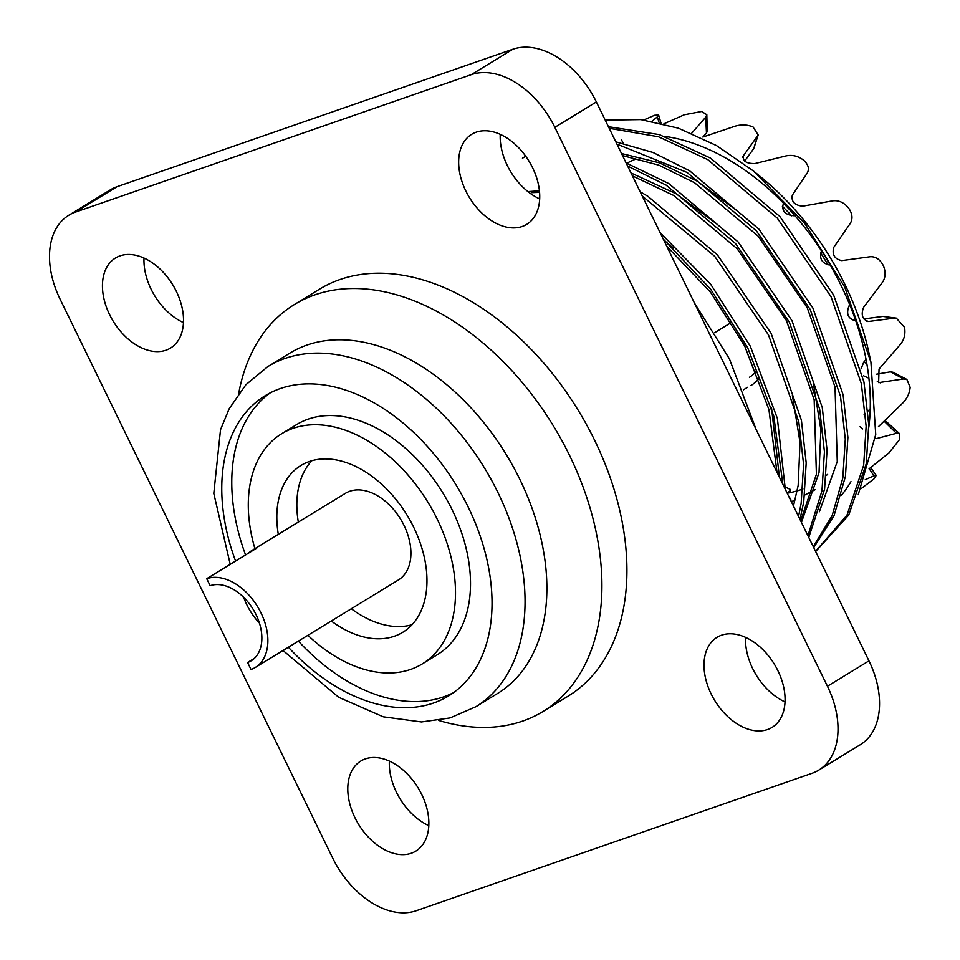 <?xml version="1.0" encoding="UTF-8"?>
<svg xmlns="http://www.w3.org/2000/svg" width="960" height="960" viewBox="0 0 960 960"><rect width="100%" height="100%" fill="white"/><g stroke="black" fill="none" stroke-linecap="round" stroke-linejoin="round"><path stroke-width="1.44" d="M254.508 658.26L247.596 662.484L251.004 669.48A50.784 33.588 -121.4 0 0 255.36 667.416A50.784 33.588 -121.4 0 0 259.344 609.708A50.784 33.588 -121.4 0 0 206.736 578.7L256.764 548.112A50.784 33.588 -121.4 0 0 252.408 550.164A50.784 33.588 -121.4 0 0 248.592 553.116M243.648 597.288A50.784 33.588 -121.4 0 0 259.464 623.148M255.36 667.416L398.412 579.96A50.784 33.588 -121.4 0 0 404.052 525.468A50.784 33.588 -121.4 0 0 349.776 491.244A50.784 33.588 -121.4 0 0 345.42 493.296L252.408 550.164M206.736 578.7L210.144 585.696A42.972 28.416 -121.4 0 1 254.652 611.928A42.972 28.416 -121.4 0 1 251.28 660.744A42.972 28.416 -121.4 0 1 247.596 662.484M311.772 460.752A97.728 64.632 -121.4 0 0 298.32 522.096M351.3 608.76A97.728 64.632 -121.4 0 0 412.044 624.732M331.284 621A97.728 64.632 -121.4 0 0 402.876 632.232A97.728 64.632 -121.4 0 0 413.748 527.388A97.728 64.632 -121.4 0 0 300.924 465.492A97.728 64.632 -121.4 0 0 278.304 534.336M307.908 635.292A134.856 89.184 -121.4 0 0 422.256 663.924A134.856 89.184 -121.4 0 0 437.244 519.228A134.856 89.184 -121.4 0 0 281.544 433.812A134.856 89.184 -121.4 0 0 254.916 548.628M422.256 663.924L437.256 654.744A134.856 89.184 -121.4 0 0 452.256 510.048A134.856 89.184 -121.4 0 0 296.556 424.632L281.544 433.812M270.264 392.856A175.908 116.328 -121.4 0 0 245.58 554.952M298.38 641.112A175.908 116.328 -121.4 0 0 453.552 692.628M288.384 647.232A175.908 116.328 -121.4 0 0 448.668 695.88A175.908 116.328 -121.4 0 0 468.228 507.144A175.908 116.328 -121.4 0 0 265.14 395.724A175.908 116.328 -121.4 0 0 235.572 561.072M238.716 393.444A238.452 157.692 58.6 0 1 294.36 304.56A238.452 157.692 58.6 0 1 569.64 455.592A238.452 157.692 58.6 0 1 543.132 711.42A238.452 157.692 58.6 0 1 438.66 720.432M475.908 706.704L497.724 693.372A199.356 131.844 -121.4 0 0 519.888 479.472A199.356 131.844 -121.4 0 0 289.728 353.208L267.912 366.54A199.356 131.844 58.6 0 1 498.072 492.816A199.356 131.844 58.6 0 1 475.908 706.704L450.06 717.924L421.488 721.944L383.244 716.796L338.724 697.308L283.02 650.508M543.132 711.42L568.152 696.132A238.452 157.692 -121.4 0 0 578.292 410.436A238.452 157.692 -121.4 0 0 319.368 289.26L294.36 304.56M789.744 492.708L790.308 489.396L786.648 487.68M791.04 501.084L790.596 498.228M861.456 488.388L873.972 478.884L876.252 475.452L873.912 475.836L869.256 468.696M869.052 468.852L888.864 453L899.616 439.5L899.604 433.704L896.46 433.308L884.088 421.2M884.148 421.176L886.332 421.584M878.436 426.66L902.7 403.092C907.128 398.508 909.612 393.24 910.152 387.288L906.852 379.404L903.54 378.972L890.556 371.82L893.076 372.276M903.54 378.972L878.64 382.632L879.048 369.036L900.48 344.304C904.296 339.48 905.64 333.828 904.524 327.348L896.292 318.108L883.98 316.572M894.456 318.132L868.548 321.48C862.356 319.608 860.724 314.856 863.652 307.236L882.396 282.408C885.648 277.56 885.948 271.944 883.296 265.56C879.984 259.308 875.58 256.368 870.084 256.74L841.776 260.604C834.528 258.996 831.852 254.58 833.76 247.332L850.248 223.44C853.008 218.796 852.444 213.636 848.544 207.972C843.972 202.5 838.74 200.112 832.824 200.82L802.656 206.184C794.592 205.284 791.148 201.624 792.312 195.18L807.156 173.196C809.568 168.96 808.404 164.628 803.664 160.212C798.264 156.072 792.48 154.608 786.324 155.832L755.004 163.536C746.472 163.716 742.584 161.16 743.34 155.868L758.196 135L753.06 126.972C747.336 124.56 741.348 124.308 735.12 126.18L703.5 136.836M754.008 147.804L757.356 136.572M707.244 131.184L706.464 133.044L705.72 117.168L706.824 114.732L701.676 111.48L684.24 114.78L663.888 123.828M659.172 122.688L657.3 116.88L658.644 115.02L654.552 115.272L643.812 119.952M742.932 156.636L742.764 157.452M783.84 203.616L783.036 204.816C781.896 211.2 785.376 214.836 793.476 215.712L794.736 215.484M821.604 251.112L821.196 251.7C819.336 258.912 822.048 263.316 829.344 264.924L830.052 264.828M866.82 321.324L867.684 321.492M849.78 304.908L849.024 305.904C846.156 313.512 847.836 318.264 854.076 320.16M866.076 359.508L863.784 362.136L861.072 368.772M815.544 551.34L846.972 515.196L863.676 465.24L866.136 426.276L861.336 383.568L831.048 296.724L777.228 218.064L707.868 159.672L658.476 136.752L609.216 128.304M813.276 546.684L832.164 515.568L842.82 477.984L845.292 439.02L840.492 396.312L810.204 309.48L756.384 230.808L687.024 172.416L616.932 144.12M807.912 535.68L821.976 490.74L824.436 451.764L819.648 409.068L789.36 322.224L735.54 243.552L666.18 185.16L627.636 166.068M798.54 516.456L801.132 503.484L803.592 464.508L798.792 421.812L768.516 334.968L714.696 256.308L642.276 196.08M782.832 484.26L773.82 416.328L747.672 347.712L710.604 289.14L663.204 238.992M858.216 494.688L875.736 434.532L870.912 362.088L844.764 287.16L804.72 223.38L753.42 170.976L716.544 145.596L678.36 128.172L640.812 119.592L605.22 120.108M736.092 210.048L697.104 181.104L659.544 162.84L621.516 153.528M801.432 522.408L819.024 472.692L820.872 429.708L813.228 382.464M715.236 222.804L676.26 193.848L630.984 172.932M793.452 506.04L798.168 485.436L800.028 442.464L792.372 395.208M779.424 477.264L771.528 407.952M673.548 248.292L663.648 239.892M539.436 190.812L527.94 191.616M819.372 511.752L837.264 461.532L835.02 387L807.24 307.752L757.968 235.968L694.5 182.7L658.788 165.12L622.524 155.592M800.676 520.848L816.408 474.276L814.164 399.744L786.396 320.496L737.124 248.712L673.656 195.444L632.424 175.872M776.988 472.284L768.912 409.524L744.696 345.996L710.496 292.188L666.732 246.228M539.58 192.372L531.432 192.648M815.64 551.52L848.748 515.052L866.28 463.644L868.74 424.68L863.94 381.972L833.664 295.14L779.832 216.468L710.472 158.076L659.292 134.592L608.436 126.696M813.72 547.584L834.06 515.604L845.436 476.4L847.896 437.424L843.096 394.728L812.808 307.884L758.988 229.212L689.628 170.82L653.052 152.484L615.816 141.84M808.776 537.456L824.58 489.144L827.052 450.168L822.252 407.472L791.964 320.628L738.144 241.968L668.784 183.564L626.112 162.936M799.98 519.42L803.736 501.888L806.196 462.912L801.408 420.216L771.12 333.372L717.3 254.712L647.928 196.32L640.176 191.76M785.316 489.348L777.36 418.404L750.276 346.128L710.784 284.436L660.072 232.572M756.072 429.396L729.42 358.872L694.392 302.928M753.42 170.976L760.584 176.796A220.86 146.052 58.6 0 1 844.872 284.352A220.86 146.052 58.6 0 1 869.34 354.648L870.912 362.088M785.028 701.928A52.776 34.896 58.6 0 1 745.572 637.392M721.536 635.196A52.776 34.896 58.6 0 1 776.208 667.416A52.776 34.896 58.6 0 1 772.068 727.38A52.776 34.896 58.6 0 1 711.144 693.948A52.776 34.896 58.6 0 1 717.012 637.332A52.776 34.896 58.6 0 1 721.536 635.196M539.688 198.9A52.776 34.896 58.6 0 1 500.232 134.364M476.196 132.168A52.776 34.896 58.6 0 1 530.868 164.388A52.776 34.896 58.6 0 1 526.728 224.352A52.776 34.896 58.6 0 1 465.804 190.932A52.776 34.896 58.6 0 1 471.672 134.304A52.776 34.896 58.6 0 1 476.196 132.168M183.468 322.608A52.776 34.896 58.6 0 1 144.012 258.072M119.976 255.876A52.776 34.896 58.6 0 1 174.648 288.096A52.776 34.896 58.6 0 1 170.508 348.06A52.776 34.896 58.6 0 1 109.584 314.64A52.776 34.896 58.6 0 1 115.452 258.012A52.776 34.896 58.6 0 1 119.976 255.876M428.808 825.636A52.776 34.896 58.6 0 1 389.352 761.1M365.316 758.904A52.776 34.896 58.6 0 1 419.988 791.124A52.776 34.896 58.6 0 1 415.848 851.088A52.776 34.896 58.6 0 1 354.924 817.656A52.776 34.896 58.6 0 1 360.792 761.04A52.776 34.896 58.6 0 1 365.316 758.904M471.288 74.652L512.808 49.26A78.18 51.696 58.6 0 1 596.364 101.94L554.832 127.332A78.18 51.696 -121.4 0 0 471.288 74.652L75.48 212.1A78.18 51.696 -121.4 0 0 68.772 215.268A78.18 51.696 -121.4 0 0 60.084 299.148L332.688 858.06A78.18 51.696 -121.4 0 0 416.232 910.74L812.04 773.292A78.18 51.696 -121.4 0 0 818.748 770.124A78.18 51.696 -121.4 0 0 827.436 686.244L554.832 127.332M827.436 686.244L868.968 660.852A78.18 51.696 58.6 0 1 860.268 744.732L818.748 770.124M68.772 215.268L110.304 189.876A78.18 51.696 58.6 0 1 117.012 186.708L75.48 212.1M664.668 136.344A214.992 142.176 58.6 0 1 868.8 427.32M850.968 481.632A214.992 142.176 58.6 0 1 841.26 495.432M868.968 660.852L596.364 101.94M512.808 49.26L117.012 186.708M652.056 121.236L657.3 116.88M691.656 133.272L705.72 117.168M706.464 133.044L702.876 137.04M753.336 149.184L744.648 161.052M863.796 318.924L882.336 316.512M876.516 374.196L890.556 371.82M870.228 408.864L867.984 411.048M865.452 413.508L864.036 414.864M896.46 433.308L876.012 438.696L875.352 438.156M873.912 475.836L865.284 479.628M815.376 489.576L804.72 495.048M795.18 499.86L791.364 501.768M787.416 493.152L789.504 491.1M782.4 206.376A185.664 122.784 58.6 0 1 791.64 215.796M820.584 252.888A185.664 122.784 58.6 0 1 828.012 264.936M827.628 474.348A185.664 122.784 58.6 0 1 826.296 475.476M802.92 488.964A185.664 122.784 58.6 0 1 787.188 493.188M626.904 163.224A185.664 122.784 58.6 0 1 635.04 159.372M756.264 371.316A60.984 40.332 58.6 0 1 749.424 377.268M731.472 322.416L714.744 332.64M743.328 389.868L747.528 387.3M759.024 378.372A68.796 45.492 58.6 0 1 751.008 385.476M850.224 306.012L849.024 305.904M866.796 363.492L863.784 362.136M880.344 382.848L877.284 381.468M869.628 419.448L868.5 418.512M230.22 564.348L213.792 493.404L220.524 429.708L229.224 408.672L245.916 384.696L267.912 366.54M876.204 475.404L870.72 467.544M899.592 433.704L886.248 421.5M906.84 379.416L892.824 372.156M896.292 318.12L883.548 316.524M758.184 134.988L753.924 148.068M706.812 114.732L707.256 131.34M658.668 115.104L660.996 123.12M621.48 139.86L623.376 143.34M855.6 320.4L853.2 320.172M868.896 378.228L863.532 375.804M862.68 428.928L860.04 426.768M522.468 158.208L525.084 156.612"/></g></svg>
